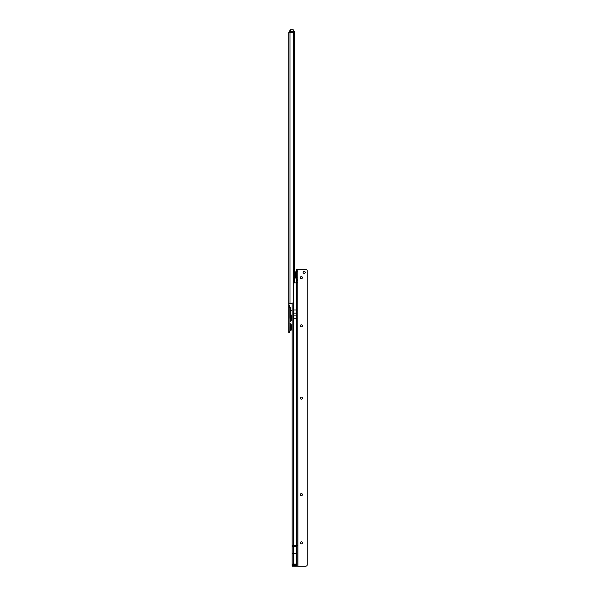 <?xml version="1.0" encoding="UTF-8"?>
<svg xmlns="http://www.w3.org/2000/svg" width="596" height="596" viewBox="0 0 596 596"><rect width="100%" height="100%" fill="white"/><g stroke="black" fill="none" stroke-linecap="round" stroke-linejoin="round"><path stroke-width="0.89" d="M291.28 316.238L291.28 317.765L290.528 317.765L290.528 314.338A1.505 1.505 0 0 1 291.28 315.642L291.28 316.238A1.505 1.065 180 0 0 290.721 315.411M291.28 317.765L291.28 319.084M291.28 320.194A1.505 1.505 0 0 1 290.528 321.497L290.528 317.765L289.887 317.504L289.976 320.953A1.505 1.505 0 0 0 290.334 319.97L290.334 319.948M289.887 322.086A0.38 0.38 0 0 1 290.073 321.758L290.021 320.834M290.505 318.674L290.334 319.97M293.277 31.215L293.277 32.407L294.402 32.407L294.402 33.093L293.463 33.033A0.752 0.752 0 0 0 292.71 32.34L288.755 32.34L288.755 332.613L289.887 332.613L289.999 307.029A1.505 1.505 0 0 1 290.334 307.983L290.475 314.956L289.887 315.306L290.475 314.956M291.28 325.751L291.28 327.279L290.528 327.279L290.528 323.851A1.505 1.505 0 0 1 291.28 325.155L291.28 325.751A1.505 1.065 180 0 0 290.721 324.924M291.28 329.521A1.505 1.505 0 0 1 290.528 330.825L290.528 327.398L291.28 327.398L291.28 328.508M289.887 323.263A0.38 0.38 0 0 0 290.073 323.591L289.887 327.018M289.887 327.658L290.528 327.279L290.073 327.018L290.073 331.085A0.38 0.38 0 0 0 289.887 331.413M288.755 197.827L288.755 32.534M289.887 303.751L288.755 303.751L288.755 301.345M288.755 298.328L288.755 272.238M288.755 270.167L288.755 199.898M288.755 53.156L288.755 55.227M288.755 101.38L288.755 103.451M294.29 31.215L294.29 32.34L294.29 31.215L293.351 31.215M293.351 32.34L294.29 32.34M294.402 33.093L294.402 282.862M293.277 32.407L293.277 29.8L290.259 29.8A0.38 0.38 0 0 0 289.887 30.18L289.887 31.215L288.755 32.46M293.463 39.172L294.402 39.172M292.144 310.382L290.334 310.382M288.755 303.751L291.958 303.222A1.505 1.505 0 0 0 293.463 301.852L293.463 33.063M288.755 306.24L289.887 306.24M288.755 307.678L289.887 307.678M288.755 331.167L289.887 331.167M291.28 326.168L291.28 325.163M290.073 323.591L290.528 323.851M290.528 330.825L290.073 331.085M289.887 306.754L289.887 317.534M290.49 319.359L290.021 320.499M291.28 318.07L290.259 317.772M291.28 316.752L291.28 315.642M290.528 321.497L290.073 321.758M289.887 32.34L289.887 30.18A0.38 0.38 0 0 1 290.259 29.8L290.259 32.34M301.375 541.801A1.036 1.036 180 0 1 302.41 542.837A1.036 1.036 -0 0 0 301.375 541.801A1.036 1.036 -0 0 0 300.339 542.837A1.036 1.036 180 0 1 301.375 541.801M301.375 493.577A1.036 1.036 180 0 1 302.41 494.613A1.036 1.036 -0 0 0 301.375 493.577A1.036 1.036 -0 0 0 300.339 494.613A1.036 1.036 180 0 1 301.375 493.577M301.375 397.13A1.036 1.036 180 0 1 302.41 398.165A1.036 1.036 -0 0 0 301.375 397.13A1.036 1.036 -0 0 0 300.339 398.165A1.036 1.036 180 0 1 301.375 397.13M301.375 324.798A1.036 1.036 180 0 1 302.41 325.833A1.036 1.036 -0 0 0 301.375 324.798A1.036 1.036 -0 0 0 300.339 325.833A1.036 1.036 180 0 1 301.375 324.798M301.375 276.574A1.036 1.036 180 0 1 302.41 277.609A1.036 1.036 -0 0 0 301.375 276.574A1.036 1.036 -0 0 0 300.339 277.609A1.036 1.036 180 0 1 301.375 276.574M296.666 271.016A0.38 0.38 180 0 1 296.48 271.344L296.666 278.891A0.38 0.38 -0 0 0 296.48 278.563L295.273 277.103A1.319 1.319 -0 0 0 295.929 278.25L295.929 271.657L296.666 271.016M295.273 272.804A1.319 1.319 180 0 1 295.929 271.657L295.273 272.804L295.273 277.103M304.161 273.37A1.036 1.036 -0 0 0 305.197 272.335A1.036 1.036 -0 0 0 304.161 271.299A1.036 1.036 -0 0 0 303.126 272.335A1.036 1.036 -0 0 0 304.161 273.37M305.197 272.335A1.036 1.036 -0 0 0 304.161 271.299A1.036 1.036 -0 0 0 303.126 272.335M300.339 277.609A1.036 1.036 -0 0 0 301.375 278.645A1.036 1.036 -0 0 0 302.41 277.609M300.339 325.833A1.036 1.036 -0 0 0 301.375 326.869A1.036 1.036 -0 0 0 302.41 325.833M300.339 398.165A1.036 1.036 -0 0 0 301.375 399.201A1.036 1.036 -0 0 0 302.41 398.165M300.339 494.613A1.036 1.036 -0 0 0 301.375 495.648A1.036 1.036 -0 0 0 302.41 494.613M300.339 542.837A1.036 1.036 -0 0 0 301.375 543.872A1.036 1.036 -0 0 0 302.41 542.837M293.388 302.202L293.388 545.303L292.964 545.377L296.555 545.452L296.666 546.48L292.144 546.592L292.144 565.492M292.144 546.592L296.555 546.465M292.144 303.215L292.144 546.472M293.277 566.178L305.741 566.193A1.505 1.505 180 0 0 307.238 564.822A1.505 1.505 180 0 1 305.741 566.2L297.911 566.193L297.799 269.317M293.463 282.862L296.547 282.862A0.752 0.752 -0 0 0 296.555 282.862L296.666 269.295L297.799 269.295L297.911 566.193M292.144 566.178L297.799 566.178L297.799 282.333L296.711 282.854M296.666 546.48L296.555 566.17M296.555 545.452L293.388 545.303M293.388 310.017L296.555 310.017L296.555 318.242L293.388 318.242M307.245 564.755L307.238 270.696A1.505 1.505 180 0 0 305.741 269.317L297.911 269.317M296.666 282.333L297.799 282.333M292.964 545.377L296.979 545.377M296.666 565.537L292.144 565.544M291.28 319.598A1.505 1.065 180 0 1 290.721 320.425M290.334 319.24A1.505 1.415 180 0 0 289.976 318.316L289.887 318.093M291.28 328.925A1.505 1.065 180 0 1 290.721 329.752M294.402 37.243L293.463 37.243M294.402 36.49L293.463 36.49M289.999 32.34L289.999 303.222M288.755 303.982L289.887 303.982M288.755 305.487L289.887 305.487M288.755 307.618L289.887 307.618M288.755 331.234L289.887 331.234M289.887 309.033L289.976 308.929A1.505 0.633 180 0 0 290.334 308.519M293.277 31.305L289.887 31.305M290.259 29.8A0.38 0.38 0 0 0 289.887 30.18M296.666 553.736L293.388 553.736L293.388 545.452M296.666 565.44L293.388 565.44L293.388 566.17M296.555 282.862L296.555 545.303M296.666 282.109L297.799 282.109M296.666 279.844L297.799 279.844L296.666 279.844M296.666 277.952L297.799 277.952M296.666 271.173L297.799 271.173M296.666 280.604L297.799 280.604M293.388 313.153L296.555 313.153M293.388 315.113L296.555 315.113M296.666 564.68L293.388 564.68L293.388 565.44A1.244 0.618 180 0 1 292.144 564.822M296.666 564.025L293.388 564.025L293.388 564.68A1.244 0.618 180 0 1 292.144 564.062M296.666 553.848L293.388 553.848L293.388 564.025L292.144 564.025M292.144 553.848L293.388 553.736L292.144 553.855M296.666 269.295L297.799 269.295"/></g></svg>
